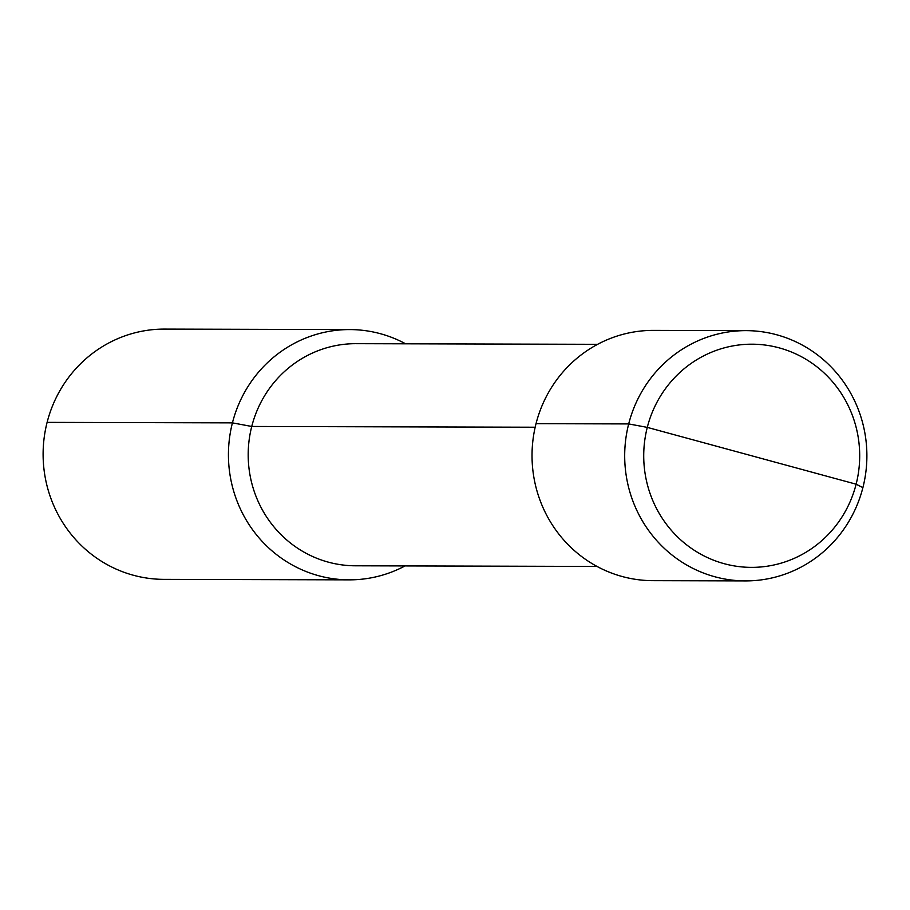 <?xml version="1.0" encoding="UTF-8"?>
<svg xmlns="http://www.w3.org/2000/svg" width="910" height="910" viewBox="0 0 910 910"><rect width="100%" height="100%" fill="white"/><g stroke="black" fill="none" stroke-linecap="round" stroke-linejoin="round"><path stroke-width="1.36" d="M349.19 579.852L163.88 579.363A125.136 121.098 -89.8 0 1 47.104 422.376A125.136 121.098 -89.8 0 1 164.539 329.09L349.861 329.579A125.136 121.098 90.2 0 0 232.425 422.866A125.136 121.098 90.2 0 0 349.19 579.852A125.136 121.098 90.2 0 0 405.03 565.929M405.621 343.809A125.136 121.098 90.2 0 0 349.861 329.579M597.028 566.441L355.378 565.792A111.054 107.471 -89.8 0 1 251.74 426.46L535.182 427.222L251.74 426.46A111.054 107.471 90.2 0 1 355.969 343.673L597.62 344.321M745.461 580.91A125.136 121.098 -89.8 0 1 628.685 423.923L647.283 427.382A111.589 107.983 90.2 0 1 779.21 347.87A111.589 107.983 90.2 0 1 856.128 484.2L862.896 487.623A125.136 121.098 -89.8 0 1 745.461 580.91L652.8 580.66A125.136 121.098 -89.8 0 1 536.024 423.673A125.136 121.098 -89.8 0 1 653.46 330.387L746.12 330.637A125.136 121.098 90.2 0 0 628.685 423.923L647.283 427.382L856.128 484.2A111.589 107.983 -89.8 0 1 724.201 563.699A111.589 107.983 -89.8 0 1 647.283 427.382L751.706 455.785M862.896 487.623A125.136 121.098 90.2 0 0 746.12 330.637M47.104 422.376L232.425 422.866L251.74 426.46L232.425 422.866L47.104 422.376M536.024 423.673L628.685 423.923L536.024 423.673"/></g></svg>
